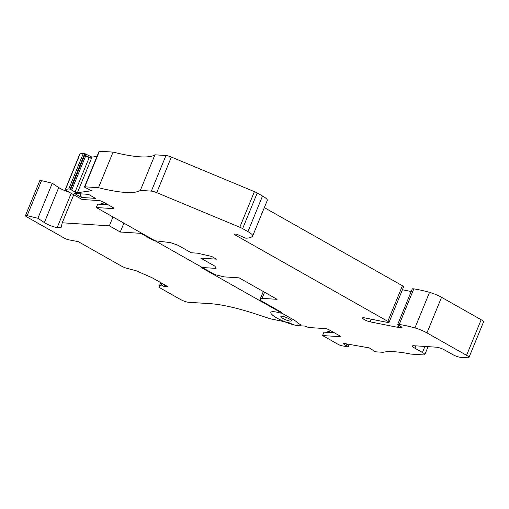 <?xml version="1.0" encoding="UTF-8"?>
<svg xmlns="http://www.w3.org/2000/svg" width="509" height="509" viewBox="0 0 509 509"><rect width="100%" height="100%" fill="white"/><g stroke="black" fill="none" stroke-linecap="round" stroke-linejoin="round"><path stroke-width="0.76" d="M160.768 282.641L159.209 286.433A6.343 1.311 -157.7 0 0 159.12 286.554A6.343 1.311 -157.7 0 0 161.493 288.737L180.275 299.362A6.343 1.311 -157.7 0 0 188.508 302.27L210.357 303.682A88.782 18.305 22.3 0 1 256.129 314.123L270.355 318.793L287.63 322.356A3.169 0.655 -157.7 0 1 290.155 323.221L292.109 324.099A3.805 0.783 22.3 0 0 296.372 325.194L296.772 325.028A3.805 0.783 -157.7 0 1 298.134 325.111L299.387 325.391A3.805 0.783 22.3 0 0 300.883 325.353A3.805 0.783 22.3 0 0 299.457 324.048L298.808 323.679A5.071 1.043 -157.7 0 1 297.148 322.49L296.906 322.229A12.051 2.481 22.3 0 0 292.961 319.417L201.08 267.429L216.083 268.402L214.957 266.188L200.724 258.133L216.427 259.151L211.68 256.466L198.402 253.38A6.343 1.311 -157.7 0 0 196.894 253.132L191.238 252.769L177.959 245.255L170.547 242.634L153.648 240.592L140.84 233.345L141.044 232.848M153.648 240.592L153.852 240.095M140.84 233.345L120.258 232.009L109.346 225.837L62.251 222.789L61.048 227.708L57.212 227.459A8.876 1.832 22.3 0 1 44.359 222.573L37.895 218.278L27.149 215.638A3.805 0.783 -157.7 0 0 25.45 215.631A3.805 0.783 -157.7 0 0 26.875 216.936L64.35 238.142A3.805 0.783 -157.7 0 0 68.69 239.803L78.291 241.654L121.257 265.972A6.343 1.311 -157.7 0 0 127.574 268.529L136.253 270.782L152.242 277.819L167.894 286.675L163.885 286.414L164.553 284.786M120.258 232.009L123.897 223.146M109.346 225.837L112.985 216.968M68.658 191.887A8.876 1.832 22.3 0 1 58.72 187.554L52.262 183.259L41.509 180.619A3.805 0.783 -157.7 0 0 39.81 180.606L25.45 215.631M159.209 286.433L161.156 284.868L161.824 283.239M161.156 284.868L163.885 286.414M37.895 218.278L52.262 183.259M62.251 222.789L73.741 194.769M339.904 336.016L339.643 336.653A3.169 0.655 22.3 0 0 340.209 336.513A3.169 0.655 22.3 0 0 339.019 335.425L329.533 330.055A3.169 0.655 22.3 0 0 325.416 328.598L308.32 327.491A3.169 0.655 22.3 0 0 304.204 326.04L298.446 325.665A16.485 3.398 -157.7 0 1 280.733 320.015A16.485 3.398 -157.7 0 1 270.858 312.431A16.485 3.398 -157.7 0 1 279.721 312.87A3.805 0.783 22.3 0 0 281.763 312.965A3.805 0.783 22.3 0 0 280.338 311.661L261.136 300.794A3.169 0.655 -157.7 0 1 259.946 299.706A3.169 0.655 -157.7 0 1 260.016 299.629L262.071 298.357L264.578 292.255M97.798 204.134A17.121 14.284 93.7 0 0 104.377 202.658M347.011 343.963L346.292 345.719L343.55 343.919A1.902 0.394 22.3 0 1 343.111 343.429A1.902 0.394 22.3 0 1 343.696 343.378L369.21 347.895A1.902 0.394 22.3 0 1 369.324 347.921L374.656 351.293A1.902 0.394 -157.7 0 0 376.545 351.872L383.054 352.298A95.126 19.616 22.3 0 1 410.96 354.099L423.698 354.926A6.343 1.311 -157.7 0 0 424.818 354.646A6.343 1.311 -157.7 0 0 422.438 352.47L414.854 348.175A6.343 1.311 22.3 0 1 412.475 345.993A6.343 1.311 22.3 0 1 413.594 345.713L436.62 347.202L439.661 347.876A6.343 1.311 -157.7 0 1 444.853 350.116L452.921 354.678A5.707 1.177 -157.7 0 0 460.327 357.293L467.828 357.782A6.343 1.311 -157.7 0 0 468.954 357.503L483.55 321.911A6.343 1.311 -157.7 0 0 481.17 319.728L441.545 297.307A12.68 2.615 -157.7 0 0 429.539 292.344A60.247 12.42 -157.7 0 0 413.804 288.864L412.322 288.768L397.72 324.367L401.633 327.058A1.902 0.394 22.3 0 1 402.015 327.51A1.902 0.394 22.3 0 1 401.677 327.592L397.911 327.351A1.902 0.394 22.3 0 1 397.593 327.3L370.177 321.86A5.071 1.043 22.3 0 1 365.017 319.964A5.071 1.043 22.3 0 1 362.535 317.909A5.071 1.043 22.3 0 1 364.291 317.807L387.922 322.496A3.169 0.655 -157.7 0 0 389.016 322.432A3.169 0.655 -157.7 0 0 387.826 321.344L234.146 234.388L233.962 234.019L236.78 234.204L244.002 237.525A1.902 0.394 -157.7 0 0 246.191 238.187A60.247 12.42 -157.7 0 0 252.617 236.106A12.68 2.615 -157.7 0 0 252.693 235.972A12.68 2.615 -157.7 0 0 247.934 231.614L242.634 228.617A6.343 1.311 -157.7 0 0 239.796 227.243L156.747 192.656A6.343 1.311 -157.7 0 0 151.351 191.117L165.953 155.525L154.946 154.812A95.126 19.616 22.3 0 1 113.081 152.102L98.485 187.7L84.825 186.816A1.902 0.394 -157.7 0 0 84.488 186.898A1.902 0.394 -157.7 0 0 84.761 187.267L91.537 190.735A1.902 0.394 22.3 0 1 91.474 190.748L77.406 192.707A1.902 0.394 22.3 0 1 75.065 192.008L70.108 189.233A1.902 0.394 -157.7 0 0 68.766 188.954L65.496 189.405A3.169 0.655 -157.7 0 0 65.241 189.539A3.169 0.655 -157.7 0 0 66.431 190.627L82.057 199.471L99.153 200.578A3.169 0.655 -157.7 0 1 103.27 202.035L112.756 207.398A3.169 0.655 -157.7 0 1 113.946 208.493A3.169 0.655 -157.7 0 1 113.386 208.626L96.29 207.526L97.683 204.122L108.162 204.803M333.541 332.32L329.348 332.053L330.048 330.347M339.643 336.653L322.547 335.546L323.947 332.148L334.426 332.822M329.724 331.124A17.121 14.284 -86.3 0 1 324.055 332.154M85.741 155.646L91.461 158.267A1.902 0.394 22.3 0 1 89.196 157.561L85.722 155.83M85.296 155.194L85.767 154.049L91.932 157.116L91.461 158.267M322.547 335.546L338.18 344.389A3.169 0.655 -157.7 0 0 341.876 345.789L347.806 346.839A1.902 0.394 -157.7 0 0 348.391 346.788A1.902 0.394 -157.7 0 0 348.379 346.68L346.292 345.719M281.846 316.274A5.707 1.177 22.3 0 1 287.979 318.227A5.707 1.177 22.3 0 1 291.396 320.855A5.707 1.177 22.3 0 1 285.67 319.779A5.707 1.177 22.3 0 1 280.834 316.522A5.707 1.177 22.3 0 1 281.846 316.274M81.612 197.467L95.565 198.37L88.451 194.343L74.492 193.445L81.612 197.467A22.829 19.049 -86.3 0 1 79.977 193.795M85.767 154.049L84.704 153.635A1.902 0.394 -157.7 0 0 83.361 153.355L80.091 153.807A3.169 0.655 -157.7 0 0 79.843 153.941L65.241 189.539M96.99 156.416L92.002 157.109A1.902 0.394 22.3 0 1 91.932 157.116M96.29 207.526L213.201 273.677A3.169 0.655 -157.7 0 0 216.446 274.981L224.125 276.883L239.128 277.85L277.074 299.324L262.071 298.357M113.081 152.102L99.427 151.218A1.902 0.394 -157.7 0 0 99.09 151.3L84.488 186.898M165.953 155.525A6.343 1.311 22.3 0 1 171.348 157.058L156.747 192.656M252.693 235.972L267.289 200.381A12.68 2.615 -157.7 0 0 262.529 196.016L257.23 193.019A6.343 1.311 -157.7 0 0 254.392 191.645L171.348 157.058M389.016 322.432L403.612 286.841A3.169 0.655 -157.7 0 0 402.422 285.746L264.324 207.608M411.196 291.511L402.415 289.767M154.946 154.812L140.35 190.404A95.126 19.616 22.3 0 1 98.485 187.7M151.351 191.117L140.35 190.404M413.804 288.864L399.202 324.462L397.72 324.367M468.954 357.503A6.343 1.311 -157.7 0 0 466.575 355.32L426.943 332.899A12.68 2.615 -157.7 0 0 414.937 327.942A60.247 12.42 -157.7 0 0 399.202 324.462M27.149 215.638L41.509 180.619M44.359 222.573L58.72 187.554M57.212 227.459L71.209 193.331M343.766 343.39L343.55 343.919M347.552 344.059L346.833 345.821M349.18 344.351L348.296 346.514M349.327 344.377L348.379 346.68M80.091 153.807L65.496 189.405M83.361 153.355L68.766 188.954M84.704 153.635L70.108 189.233M85.27 153.839L70.675 189.431M89.196 157.561L75.065 192.008M92.002 157.109L77.406 192.707M113.386 208.626L113.641 207.996M263.331 291.549L260.016 299.629M99.427 151.218L84.825 186.816M254.392 191.645L239.796 227.243M257.23 193.019L242.634 228.617M262.529 196.016L247.934 231.614M234.286 234.045L234.146 234.388M402.422 285.746L387.826 321.344M371.271 319.194L370.177 321.86M398.56 324.939L397.593 327.3M398.821 325.124L397.911 327.351M401.836 327.211L401.677 327.592M429.539 292.344L414.937 327.942M441.545 297.307L426.943 332.899M481.17 319.728L466.575 355.32M415.802 345.859L414.854 348.175M424.907 346.444L422.438 352.47M160.729 282.622L159.12 286.554M349.378 344.383L348.391 346.788M85.817 155.608L71.686 190.054M428.101 346.654L424.818 354.646M263.299 291.53L259.946 299.706"/></g></svg>
